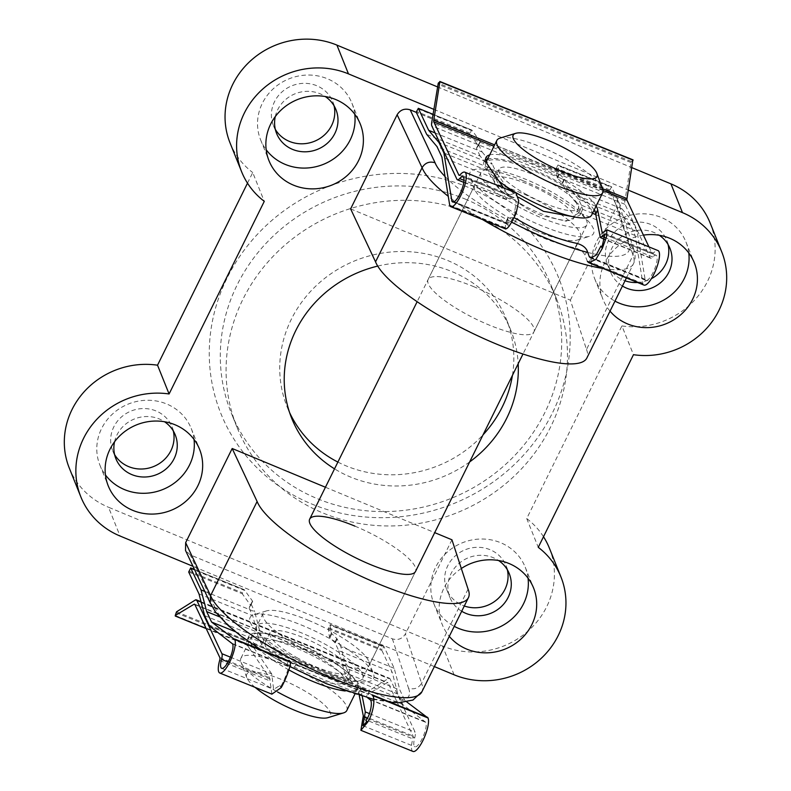 <?xml version="1.0" encoding="UTF-8"?>
<svg xmlns="http://www.w3.org/2000/svg" width="791" height="791" viewBox="0 0 791 791"><rect width="100%" height="100%" fill="white"/><g stroke="black" fill="none" stroke-linecap="round" stroke-linejoin="round"><path stroke-width="0.59" stroke-dasharray="3.96 2.97" d="M271.877 694.172L269.602 677.798L249.481 648.402L251.479 644.358A62.103 15.029 -153.7 0 1 249.007 635.994A62.103 15.029 -153.7 0 1 294.855 642.618A62.103 15.029 -153.7 0 1 360.726 688.694L362.258 696.456M249.481 648.402A62.103 15.029 -153.7 0 1 247.01 640.048A62.103 15.029 -153.7 0 1 292.848 646.662A62.103 15.029 -153.7 0 1 358.728 692.748L359.282 695.586M219.384 616.762L260.358 633.393L263.729 640.581A48.518 11.736 26.3 0 0 266.142 644.2C273.706 648.917 299.235 660.801 317.626 668.158C339.329 676.819 350.334 680.27 350.65 678.5L404.794 700.47L399.88 690.029L394.225 668.326L383.862 646.336L381.905 650.439L392.227 672.38L397.873 694.083L402.787 704.524L425.845 722.371A13.585 3.836 112.1 0 1 422.878 737.222A13.585 3.836 112.1 0 1 414.889 746.773A13.585 3.836 112.1 0 1 414.731 737.776A9.314 2.63 -67.9 0 0 415.127 732.13L390.032 678.797A9.314 2.63 -67.9 0 0 389.528 678.263A9.314 2.63 -67.9 0 0 388.401 678.5L369.743 690.236L368.458 693.925L387.214 682.702A4.657 1.315 112.1 0 1 387.778 682.584A4.657 1.315 112.1 0 1 388.035 682.851L413.05 736.025A4.657 1.315 112.1 0 1 412.833 738.893A18.628 5.26 -67.9 0 0 412.991 751.45M204.661 615.655L258.35 637.447L261.732 644.625A48.518 11.736 26.3 0 0 264.135 648.244C271.659 653.059 297.149 665.023 315.54 672.38C337.243 681.031 348.287 684.423 348.643 682.554L350.65 678.5A48.518 11.736 26.3 0 0 350.245 676.196L346.537 668.375L399.88 690.029M365.877 720.552L367.123 721.066L366.717 721.738M230.369 657.143L271.728 673.932L273.646 689.445L279.698 685.579L280.953 686.084C284.276 680.873 289.111 667.841 288.211 666.506L286.836 664.717L289.022 660.287L290.376 662.116M271.728 673.932L251.479 644.358M372.423 695.418L368.418 692.53L357.334 687.458C339.092 680.715 318.882 672.508 296.684 662.828L288.774 660.01L286.836 664.717C286.372 664.025 288.933 664.855 294.519 667.218C316.687 676.928 336.907 685.144 355.159 691.848L366.223 696.95L368.418 692.53M366.223 696.95L367.815 697.978M281.191 687.616L280.953 686.084M406.782 701.943L404.794 700.47M235.411 631.722L266.142 644.2M232.445 643.538L288.151 666.151M209.575 626.106L264.135 648.244M350.245 676.196L348.248 680.25A48.518 11.736 26.3 0 1 348.643 682.554L402.787 704.524M369.921 699.343L425.647 721.965M204.81 591.441L254.702 611.69L260.358 633.393M346.537 668.375L340.792 646.633L394.225 668.326M190.236 568.383L243.717 590.086L244.271 589.71L252.477 601.031A3.886 0.939 -153.7 0 1 252.626 601.546L251.103 603.731A3.886 0.939 26.3 0 0 251.093 603.76A3.886 0.939 26.3 0 0 251.123 604.077L254.702 611.69M199.016 593.952L252.705 615.744L249.116 608.131A3.886 0.939 -153.7 0 1 249.086 607.804A3.886 0.939 -153.7 0 1 249.106 607.775L252.626 601.546A3.886 0.939 -153.7 0 1 252.606 601.565L250.599 605.619A3.886 0.939 26.3 0 0 250.618 605.59A3.886 0.939 26.3 0 0 250.47 605.085L242.264 593.764L244.271 589.71L194.497 569.51M340.792 646.633L337.174 639.009A3.886 0.939 26.3 0 0 336.758 638.485L331.884 633.759A3.886 0.939 -153.7 0 1 331.419 633.067L329.966 625.098L328.334 628.697L329.412 637.111A3.886 0.939 26.3 0 0 329.887 637.813L334.751 642.539A3.886 0.939 -153.7 0 1 335.166 643.063L338.785 650.686L392.227 672.38M383.902 646.385L330.331 624.643L329.966 625.098L383.447 646.801M258.35 637.447L252.705 615.744M338.785 650.686L344.53 672.429L397.873 694.083M348.248 680.25L344.53 672.429M358.728 692.748L360.726 688.694M367.123 721.066L367.439 722.628M281.062 687.567L279.698 685.579M594.13 210.07A62.103 15.029 26.3 0 0 529.841 168.157A62.103 15.029 26.3 0 0 487.691 158.971M596.127 206.016A62.103 15.029 26.3 0 0 531.849 164.103A62.103 15.029 26.3 0 0 489.688 154.917M643.983 285.096A18.628 5.26 112.1 0 1 642.974 284.038L635.114 235.471L630.19 225.02L576.51 203.238L579.892 210.416A48.518 11.736 -153.7 0 1 580.554 213.323L579.902 215.122L566.119 221.164L541.351 215.478C522.752 208.547 500.278 190.463 496.036 179.023L441.902 157.053M630.19 225.02L619.867 212.779L609.554 190.839L611.512 186.735L621.874 208.725L632.197 220.976L578.508 199.184L581.889 206.362A48.518 11.736 -153.7 0 1 582.552 209.279L581.919 211.049L572.753 216.635M503.56 187.892L508.959 195.555L459.087 175.305M648.956 246.901L652.041 253.466A4.657 1.315 -67.9 0 0 652.288 253.723A4.657 1.315 -67.9 0 0 653.435 253.1A18.628 5.26 112.1 0 1 657.993 250.569M459.452 175.295L508.593 195.239L515.93 192.915M505.825 229.024L505.281 227.689L505.756 222.133L514.417 223.329C535.289 235.678 555.49 243.846 575.008 247.84C580.228 249.422 583.55 251.884 584.974 255.256L587.397 261.485L642.974 284.038M514.061 217.673L507.931 217.723L507.871 224.407L452.67 202.002M453.727 201.962L507.525 223.794C508.771 225.227 511.579 221.173 515.94 211.632L514.694 211.128L516.207 202.783L514.16 197.641L506.715 199.47L456.911 179.26M632.197 220.976L637.111 231.417L645.149 279.648A13.585 3.836 -67.9 0 0 645.881 280.419A13.585 3.836 -67.9 0 0 654.543 269.276A13.585 3.836 -67.9 0 0 656.095 255.246A13.585 3.836 -67.9 0 0 652.842 257.006A9.314 2.63 112.1 0 1 650.617 258.202A9.314 2.63 112.1 0 1 650.113 257.678L625.019 204.335A9.314 2.63 112.1 0 1 624.92 200.944L631.04 162.55L632.849 159.98L439.638 81.562M463.793 182.375L507.456 200.093L486.465 169.897A62.103 15.029 26.3 0 1 484.003 161.532A62.103 15.029 26.3 0 1 485.634 159.822M515.94 211.632L516.137 212.888M507.812 218.712L505.627 223.131M587.159 250.836L584.974 255.256M505.281 227.689L449.496 205.047M635.114 235.471L580.554 213.323M642.707 283.465L586.932 260.832M644.952 279.243L592.588 257.985M637.111 231.417L595.801 214.648M592.518 213.323L582.552 209.279M444.71 153.325L498.043 174.969L506.141 186.399M510.472 190.7L518.53 197.295M507.476 223.438L454.113 201.784M496.036 179.023A48.518 11.736 -153.7 0 1 493.96 176.047L490.331 168.256L436.988 146.602M619.867 212.779L566.188 190.987L576.51 203.238M490.331 168.256L480.097 156.045L426.665 134.351M609.762 189.899L556.281 168.196L557.062 177.52A3.886 0.939 26.3 0 0 557.507 178.193L562.213 182.869A3.886 0.939 -153.7 0 1 562.599 183.364L566.188 190.987M480.097 156.045L476.558 148.451A3.886 0.939 -153.7 0 1 476.528 148.135A3.886 0.939 -153.7 0 1 476.558 148.095L478.229 146.019A3.886 0.939 26.3 0 0 478.258 145.979A3.886 0.939 26.3 0 0 478.11 145.465L469.913 134.163L471.367 130.485L471.911 130.11L480.117 141.421A3.886 0.939 -153.7 0 1 480.256 141.925A3.886 0.939 -153.7 0 1 480.236 141.965L478.565 144.041A3.886 0.939 26.3 0 0 478.535 144.081A3.886 0.939 26.3 0 0 478.565 144.397L482.105 151.991L435.109 132.918M556.281 168.196L557.981 165.042L557.615 165.497L611.097 187.2M417.885 108.782L471.367 130.485L471.911 130.11L433.023 114.319L471.851 130.05M621.874 208.725L568.185 186.933L564.606 179.32A3.886 0.939 26.3 0 0 564.22 178.815L559.504 174.139A3.886 0.939 -153.7 0 1 559.069 173.476L557.981 165.042L611.552 186.785M578.508 199.184L568.185 186.933M482.105 151.991L492.328 164.202L486.307 161.76M486.079 161.671L439.796 142.874M498.043 174.969A48.518 11.736 -153.7 0 1 495.957 171.993L492.328 164.202M493.96 176.047L495.957 171.993M488.472 165.843L486.465 169.897M514.694 211.128L516.058 213.115M500.09 138.089A59.028 14.287 -153.7 0 1 565.397 158.655A59.028 14.287 -153.7 0 1 602.594 188.742M255.117 687.369A46.738 11.311 -153.7 0 1 246.752 677.561A46.738 11.311 -153.7 0 1 300.956 688.793A46.738 11.311 -153.7 0 1 327.899 717.664M346.784 710.545A59.028 14.287 26.3 0 0 309.499 676.434A59.028 14.287 26.3 0 0 240.939 658.231A59.028 14.287 26.3 0 0 241.028 662.245A59.028 14.287 26.3 0 0 277.552 691.967M288.893 669.908A59.028 14.287 -153.7 0 1 251.934 635.974A59.028 14.287 -153.7 0 1 320.493 654.187A59.028 14.287 -153.7 0 1 357.779 688.289A59.028 14.287 -153.7 0 1 345.281 690.988M297.989 658.25A44.276 10.708 -153.7 0 1 270.028 632.671A44.276 10.708 -153.7 0 1 321.453 646.326A44.276 10.708 -153.7 0 1 349.414 671.905A44.276 10.708 -153.7 0 1 297.989 658.25M293.125 668.098A44.276 10.708 -153.7 0 1 265.163 642.519A44.276 10.708 -153.7 0 1 316.588 656.174A44.276 10.708 -153.7 0 1 344.55 681.753A44.276 10.708 -153.7 0 1 293.125 668.098M518.263 206.649A59.028 14.287 -153.7 0 1 480.977 172.547A59.028 14.287 -153.7 0 1 549.537 190.75A59.028 14.287 -153.7 0 1 586.823 224.862A59.028 14.287 -153.7 0 1 518.263 206.649M294.084 660.238A59.028 14.287 -153.7 0 1 256.798 626.136A59.028 14.287 -153.7 0 1 325.358 644.339A59.028 14.287 -153.7 0 1 362.644 678.451A59.028 14.287 -153.7 0 1 294.084 660.238M527.033 194.823A44.276 10.708 -153.7 0 1 499.072 169.244A44.276 10.708 -153.7 0 1 550.487 182.899A44.276 10.708 -153.7 0 1 578.458 208.478A44.276 10.708 -153.7 0 1 527.033 194.823M522.169 204.661A44.276 10.708 -153.7 0 1 494.207 179.082A44.276 10.708 -153.7 0 1 545.632 192.737A44.276 10.708 -153.7 0 1 573.594 218.316A44.276 10.708 -153.7 0 1 522.169 204.661M498.894 181.07A59.028 14.287 -153.7 0 1 485.842 162.709A59.028 14.287 -153.7 0 1 554.402 180.912A59.028 14.287 -153.7 0 1 591.688 215.014M320.82 670.392A68.876 16.66 26.3 0 0 373.471 673.843A68.876 16.66 26.3 0 0 302.854 625.632A68.876 16.66 26.3 0 0 253.881 614.736A68.876 16.66 26.3 0 0 320.82 670.392M308.361 620.273A59.028 14.287 -153.7 0 1 368.893 661.592A59.028 14.287 -153.7 0 1 368.992 665.607A59.028 14.287 -153.7 0 1 323.766 658.636A59.028 14.287 -153.7 0 1 263.146 613.302A59.028 14.287 -153.7 0 1 266.389 610.929A59.028 14.287 -153.7 0 1 308.361 620.273M522.802 180.595A68.876 16.66 -153.7 0 1 589.74 236.262A68.876 16.66 -153.7 0 1 540.767 225.366A68.876 16.66 -153.7 0 1 470.151 177.154A68.876 16.66 -153.7 0 1 522.802 180.595M535.25 230.725A59.028 14.287 26.3 0 0 577.222 240.059A59.028 14.287 26.3 0 0 580.475 237.696A59.028 14.287 26.3 0 0 519.855 192.351A59.028 14.287 26.3 0 0 474.63 185.381A59.028 14.287 26.3 0 0 474.729 189.405A59.028 14.287 26.3 0 0 535.25 230.725M392.385 638.841L408.502 688.13C414.118 689.871 418.459 688.249 421.544 683.276L405.407 633.937C402.293 638.861 397.952 640.502 392.385 638.841L190.216 554.857L185.519 550.427M311.476 503.887A182.019 170.49 158.1 0 0 552.336 413.11A182.019 170.49 158.1 0 0 467.975 187.23A182.019 170.49 158.1 0 0 227.106 278.007A182.019 170.49 158.1 0 0 311.476 503.887M465.029 198.986A172.181 161.275 -21.9 0 1 550.803 284.622A172.181 161.275 -21.9 0 1 506.23 463.803A172.181 161.275 -21.9 0 1 316.983 498.518A172.181 161.275 -21.9 0 1 231.219 412.882A172.181 161.275 -21.9 0 1 275.782 233.701A172.181 161.275 -21.9 0 1 465.029 198.986M688.763 252.932A49.19 46.076 158.1 0 0 685.965 241.997A49.19 46.076 158.1 0 0 661.454 217.525A49.19 46.076 158.1 0 0 607.389 227.442A49.19 46.076 158.1 0 0 594.654 278.64A49.19 46.076 158.1 0 0 614.973 301.124M354.744 114.181A49.19 46.076 158.1 0 0 351.946 103.245A49.19 46.076 158.1 0 0 327.434 78.774A49.19 46.076 158.1 0 0 273.37 88.691A49.19 46.076 158.1 0 0 260.635 139.888A49.19 46.076 158.1 0 0 266.171 149.726M528.032 578.152A49.19 46.076 158.1 0 0 525.234 567.206A49.19 46.076 158.1 0 0 500.723 542.745A49.19 46.076 158.1 0 0 446.658 552.662A49.19 46.076 158.1 0 0 433.923 603.859A49.19 46.076 158.1 0 0 454.242 626.343M194.013 439.4A49.19 46.076 158.1 0 0 191.214 428.455A49.19 46.076 158.1 0 0 166.703 403.993A49.19 46.076 158.1 0 0 112.638 413.911A49.19 46.076 158.1 0 0 99.903 465.108A49.19 46.076 158.1 0 0 105.44 474.946M470.803 213.372A172.181 161.275 -21.9 0 1 556.577 299.008A172.181 161.275 -21.9 0 1 512.004 478.189A172.181 161.275 -21.9 0 1 322.758 512.914A172.181 161.275 -21.9 0 1 236.993 427.278A172.181 161.275 -21.9 0 1 281.556 248.087A172.181 161.275 -21.9 0 1 470.803 213.372M337.886 462.073A118.067 110.592 158.1 0 0 346.023 465.84A118.067 110.592 158.1 0 0 483.054 434.813M512.439 375.359A118.067 110.592 158.1 0 0 506.349 319.168A118.067 110.592 158.1 0 0 447.538 260.447A118.067 110.592 158.1 0 0 317.774 284.246A118.067 110.592 158.1 0 0 287.212 407.118A118.067 110.592 158.1 0 0 289.625 412.645M377.722 266.092A118.067 110.592 -21.9 0 1 452.037 271.629A118.067 110.592 -21.9 0 1 510.848 330.361A118.067 110.592 -21.9 0 1 518.184 363.731M469.666 461.914A118.067 110.592 -21.9 0 1 350.522 477.032A118.067 110.592 -21.9 0 1 334.534 468.845M114.557 441.793A31.976 29.949 -21.9 0 1 159.307 418.963A31.976 29.949 -21.9 0 1 164.508 421.741M173.318 430.996A31.976 29.949 158.1 0 0 172.023 426.873A31.976 29.949 158.1 0 0 156.094 410.974A31.976 29.949 158.1 0 0 120.954 417.421A31.976 29.949 158.1 0 0 112.678 450.692A31.976 29.949 158.1 0 0 114.586 454.568M461.707 611.255A31.976 29.949 -21.9 0 1 449.901 597.442A31.976 29.949 -21.9 0 1 458.177 564.171A31.976 29.949 -21.9 0 1 493.327 557.714A31.976 29.949 -21.9 0 1 498.528 560.493M507.338 569.747A31.976 29.949 158.1 0 0 506.042 565.624A31.976 29.949 158.1 0 0 490.113 549.725A31.976 29.949 158.1 0 0 454.973 556.172A31.976 29.949 158.1 0 0 446.697 589.453A31.976 29.949 158.1 0 0 462.626 605.352A31.976 29.949 158.1 0 0 464.297 605.995M275.288 116.574A31.976 29.949 -21.9 0 1 320.039 93.753A31.976 29.949 -21.9 0 1 325.239 96.532M334.049 105.776A31.976 29.949 158.1 0 0 332.754 101.663A31.976 29.949 158.1 0 0 316.825 85.754A31.976 29.949 158.1 0 0 281.685 92.201A31.976 29.949 158.1 0 0 273.409 125.482A31.976 29.949 158.1 0 0 275.317 129.358M622.438 286.035A31.976 29.949 -21.9 0 1 610.632 272.233A31.976 29.949 -21.9 0 1 618.908 238.951A31.976 29.949 -21.9 0 1 654.058 232.505A31.976 29.949 -21.9 0 1 659.259 235.283M668.069 244.538A31.976 29.949 158.1 0 0 666.773 240.415A31.976 29.949 158.1 0 0 650.845 224.506A31.976 29.949 158.1 0 0 615.705 230.952A31.976 29.949 158.1 0 0 607.429 264.234A31.976 29.949 158.1 0 0 623.357 280.143A31.976 29.949 158.1 0 0 625.028 280.775M637.595 282.506A31.976 29.949 158.1 0 0 651.398 278.669M473.325 286.49A59.028 14.287 -153.7 0 1 533.945 331.834A59.028 14.287 -153.7 0 1 488.729 324.864A59.028 14.287 -153.7 0 1 428.109 279.53A59.028 14.287 -153.7 0 1 473.325 286.49M354.892 526.124A59.028 14.287 -153.7 0 1 415.512 571.468L362.644 678.451M468.074 589.127L421.544 683.276A118.067 28.565 26.3 0 1 421.91 691.769M434.358 666.586L193.004 566.326M549.419 548.222A78.714 73.721 -21.9 0 1 529.041 630.13A78.714 73.721 -21.9 0 1 442.535 646.01L108.515 507.249L120.064 536.031M451.938 539.788L405.407 633.937M350.621 208.873L570.37 300.165L586.507 349.493L633.037 255.355L633.561 248.562L628.45 243.094L612.333 193.805L416.333 112.391M586.507 349.493A118.067 28.565 -153.7 0 1 586.873 357.997M570.37 300.165L616.891 206.016L633.037 255.355A118.067 28.565 -153.7 0 1 633.403 263.848A118.067 28.565 -153.7 0 1 603.147 268.525M437.393 86.842L631.9 167.643M710.15 223.003A78.714 73.721 -21.9 0 1 696.614 297.861A78.714 73.721 -21.9 0 1 621.914 325.922L633.472 354.694M543.506 536.733A78.714 73.721 -21.9 0 0 526.717 518.55L621.914 325.922M69.301 468.104A78.714 73.721 158.1 0 0 108.515 507.249M247.494 183.156L252.734 172.557L264.283 201.339M230.033 142.884A78.714 73.721 158.1 0 0 252.734 172.557M433.814 109.336L628.321 190.137M325.437 487.246L434.704 532.64M612.333 193.805L617.425 199.233L616.891 206.016M461.331 568.502A49.19 46.076 158.1 0 0 442.268 624.643A49.19 46.076 158.1 0 0 449.288 636.36M643.409 235.125A49.19 46.076 158.1 0 0 602.999 299.423A49.19 46.076 158.1 0 0 610.029 311.15M526.717 518.55L538.266 547.332M408.502 688.13A108.229 26.182 -153.7 0 1 325.951 683.187A108.229 26.182 -153.7 0 1 215.122 607.795L210.238 602.93M263.729 640.581L261.732 644.625M219.839 657.598L269.602 677.798M194.823 604.423L388.035 682.851M363.287 715.825L413.05 736.025M362.703 718.544L412.833 738.893M219.631 660.475L269.761 680.824M367.212 718.485L414.731 737.776M370.247 699.808L425.845 722.371M232.633 643.953L288.211 666.506M228.065 662.008L272.074 679.874M369.476 713.611L415.127 732.13M201.141 602.129L390.032 678.797M328.631 627.797L382.112 649.5M188.901 571.082L242.382 592.785M328.334 628.697L381.905 650.439M188.693 572.012L242.264 593.764M194.932 604.65L387.214 682.702M195.189 600.082L388.401 678.5M176.531 611.819L369.743 690.236M176.037 612.699L369.249 691.126M175.246 615.497L368.458 693.925M206.154 628.519L368.557 694.439M331.419 633.067L329.412 637.111M331.884 633.759L329.887 637.813M252.477 601.031L250.47 605.085M251.103 603.731L249.106 607.775M251.123 604.077L249.116 608.131M337.174 639.009L335.166 643.063M336.758 638.485L334.751 642.539M355.159 691.848L357.334 687.458M294.519 667.218L296.684 662.828M579.892 210.416L581.889 206.362M652.041 253.466L602.673 233.424M603.029 190.552L493.96 146.276M510.353 195.021L460.224 174.673M653.435 253.1L603.296 232.752M505.36 228.184L449.772 205.62M510.185 199.095L463.991 180.348M645.149 279.648L592.113 258.123M652.842 257.006L605.046 237.607M650.113 257.678L600.31 237.458M625.019 204.335L431.817 125.917M609.554 190.839L555.974 169.096M469.913 134.163L416.343 112.411M470.032 133.185L416.55 111.482M602.564 188.683L494.652 144.882M624.92 200.944L431.708 122.526M631.04 162.55L437.828 84.133M631.475 161.552L438.263 83.134M478.11 145.465L480.117 141.421M478.229 146.019L480.236 141.965M557.062 177.52L559.069 173.476M557.507 178.193L559.504 174.139M562.213 182.869L564.22 178.815M562.599 183.364L564.606 179.32M476.558 148.451L478.565 144.397M476.558 148.095L478.565 144.041L476.528 148.135M516.592 218.929L514.417 223.329M577.183 243.45L575.008 247.84M454.083 674.782L442.535 646.01M482.55 219.572A118.067 28.565 -153.7 0 1 448.092 196.178M444.977 176.472A108.229 26.182 26.3 0 0 511.678 222.142M587.733 252.428A108.229 26.182 26.3 0 0 628.45 243.094M215.122 607.795L190.216 554.857M247.01 640.048L249.007 635.994M362.931 725.683L414.889 746.773M221.688 668.355L273.646 689.445M330.312 624.603L383.862 646.336M194.477 569.471L244.201 589.651M194.566 604.166L387.778 682.584M201.052 601.763L389.528 678.263M206.194 628.588L368.458 694.458M251.093 603.76L249.086 607.804M579.902 215.122L581.919 211.049M652.288 253.723L602.416 233.483M514.16 197.641L462.883 176.828M656.095 255.246L604.818 234.433M645.881 280.419L590.689 258.024M650.617 258.202L604.601 239.525M611.512 186.735L557.962 165.003M478.258 145.979L480.256 141.925M507.931 217.723L505.756 222.133M486 157.488L484.003 161.532M246.752 677.561L241.028 662.245M251.934 635.974L240.939 658.231M270.028 632.671L265.163 642.519M480.977 172.547L417.144 301.707M263.146 613.302L256.798 626.136M499.072 169.244L494.207 179.082M486.198 161.977L485.842 162.709M578.458 208.478L573.594 218.316M586.823 224.862L522.989 354.012M349.414 671.905L344.55 681.753M357.779 688.289L354.852 694.211M368.893 661.592L373.471 673.843M577.222 240.059L589.74 236.262M390.477 702.279L373.757 699.432M685.965 241.997L694.31 262.78M351.946 103.245L360.281 124.029M525.234 567.206L533.579 587.99M191.214 428.455L199.55 449.239M556.577 299.008L550.803 284.622M510.848 330.361L506.349 319.168M172.023 426.873L175.236 434.872M506.042 565.624L509.256 573.623M332.754 101.663L335.967 109.652M666.773 240.415L669.987 248.404M533.945 331.834L580.475 237.696M415.512 571.468L368.992 665.607M626.423 277.967L633.403 263.848C635.667 259.557 635.657 254.277 633.364 248.018M428.109 279.53L474.63 185.381M607.429 264.234L610.632 272.233M273.409 125.482L276.613 133.471M446.697 589.453L449.901 597.442M112.678 450.692L115.882 458.691M291.701 418.31L287.212 407.118M236.993 427.278L231.219 412.882M99.903 465.108L108.248 485.892M433.923 603.859L442.268 624.643M260.635 139.888L268.98 160.672M594.654 278.64L602.999 299.423M617.425 199.233L633.561 248.562M289.852 666.516L260.368 649.47M474.729 189.405L470.151 177.154M266.389 610.929L253.881 614.736"/><path stroke-width="1.19" d="M359.282 695.586L363.287 715.825L360.904 730.311L367.311 722.578C372.709 715.41 375.933 698.285 372.423 695.418L428.01 717.981L406.782 701.943M211.583 622.052L206.669 611.601L201.013 589.898L190.7 567.968L188.693 572.012L199.016 593.952L204.661 615.655L209.575 626.106L232.633 643.953A13.585 3.836 112.1 0 1 229.667 658.794A13.585 3.836 112.1 0 1 221.688 668.355A13.585 3.836 112.1 0 1 221.529 659.358A9.314 2.63 -67.9 0 0 221.915 653.712L196.821 600.379A9.314 2.63 -67.9 0 0 196.326 599.845A9.314 2.63 -67.9 0 0 195.189 600.082L176.531 611.819L175.246 615.497L194.003 604.284A4.657 1.315 112.1 0 1 194.566 604.166A4.657 1.315 112.1 0 1 194.823 604.423L219.839 657.598A4.657 1.315 112.1 0 1 219.631 660.475A18.628 5.26 -67.9 0 0 219.789 673.032A18.628 5.26 -67.9 0 0 230.735 659.921A18.628 5.26 -67.9 0 0 234.798 639.563L211.583 622.052L235.411 631.722M360.904 730.311L412.991 751.45A18.628 5.26 -67.9 0 0 423.946 738.339A18.628 5.26 -67.9 0 0 428.01 717.981M234.798 639.563L290.376 662.116C291.474 664.005 285.68 680.092 281.191 687.616L271.877 694.172L219.789 673.032M367.815 697.978L370.247 699.808C373.016 701.894 370.099 715.707 365.877 720.552L367.311 722.578M366.717 721.738L362.931 725.683L365.323 711.92L369.476 713.611M362.258 696.456L365.323 711.92M371.958 694.765L427.743 717.407M234.531 638.99L290.297 661.622M206.669 611.601L219.384 616.762M201.013 589.898L204.81 591.441M587.397 261.485L588.929 262.75L595.91 259.399L602.426 248.166L606.628 236.479L606.845 229.805L602.277 233.266L597.719 210.188L595.712 214.242A62.103 15.029 26.3 0 0 594.13 210.07M597.719 210.188A62.103 15.029 26.3 0 0 596.127 206.016M518.53 197.295L543.437 211.266L572.753 216.635M489.688 154.917A62.103 15.029 26.3 0 0 486 157.488A62.103 15.029 26.3 0 0 488.472 165.843L503.56 187.892M632.849 159.98L626.976 198.59A4.657 1.315 -67.9 0 0 627.026 200.291L648.956 246.901M433.814 121.863L458.829 175.038A4.657 1.315 -67.9 0 0 459.087 175.305A4.657 1.315 -67.9 0 0 460.224 174.673A18.628 5.26 112.1 0 1 464.782 172.151A18.628 5.26 112.1 0 1 462.656 191.392A18.628 5.26 112.1 0 1 450.771 206.678A18.628 5.26 112.1 0 1 449.772 205.62L441.902 157.053L436.988 146.602L426.665 134.351L416.343 112.411L416.55 111.482L418.34 108.367L428.663 130.297L438.985 142.548L443.899 152.999L451.938 201.23A13.585 3.836 -67.9 0 0 452.67 202.002A13.585 3.836 -67.9 0 0 461.331 190.858A13.585 3.836 -67.9 0 0 462.883 176.828A13.585 3.836 -67.9 0 0 459.64 178.578A9.314 2.63 112.1 0 1 457.406 179.784A9.314 2.63 112.1 0 1 456.911 179.26L431.817 125.917A9.314 2.63 112.1 0 1 431.708 122.526L438.263 83.134L439.885 81.78L433.765 120.173A4.657 1.315 -67.9 0 0 433.814 121.863L493.96 146.276M464.782 172.151L515.93 192.915L518.728 200.805L516.177 213.165C510.452 225.277 506.843 230.28 505.36 228.184M606.845 229.805L657.993 250.569A18.628 5.26 112.1 0 1 655.858 269.81A18.628 5.26 112.1 0 1 643.983 285.096L588.929 262.75M604.601 239.525L600.31 237.458L604.818 234.433L602.119 246.604L600.873 246.1L596.127 255.157L590.689 258.024L589.236 256.63L587.159 250.836C585.716 247.494 582.394 245.032 577.183 243.45C557.685 239.416 537.485 231.249 516.592 218.929L514.061 217.673M600.31 237.458L595.712 214.242M487.691 158.971A62.103 15.029 26.3 0 0 485.634 159.822M602.297 248.117L600.873 246.1M592.588 257.985L589.236 256.63M595.801 214.648L592.518 213.323M506.141 186.399L510.472 190.7M444.71 153.325L443.899 152.999M454.113 201.784L451.74 200.825M435.109 132.918L428.663 130.297M439.796 142.874L438.985 142.548M602.426 248.166L602.119 246.604M567.424 149.618A46.738 11.311 26.3 0 0 515.722 133.333A46.738 11.311 26.3 0 0 542.666 162.204A46.738 11.311 26.3 0 0 596.869 173.437A46.738 11.311 26.3 0 0 567.424 149.618M596.869 173.437L602.594 188.742A59.028 14.287 -153.7 0 1 602.683 192.767A59.028 14.287 -153.7 0 1 534.123 174.554A59.028 14.287 -153.7 0 1 496.837 140.452A59.028 14.287 -153.7 0 1 500.09 138.089L515.722 133.333M277.552 691.967A59.028 14.287 26.3 0 0 278.224 692.333A59.028 14.287 26.3 0 0 343.531 712.909L327.899 717.664A46.738 11.311 -153.7 0 1 276.188 701.38A46.738 11.311 -153.7 0 1 255.117 687.369M345.281 690.988A59.028 14.287 -153.7 0 1 289.219 670.086A59.028 14.287 -153.7 0 1 288.893 669.908M602.683 192.767L591.688 215.014A59.028 14.287 -153.7 0 1 523.128 196.811A59.028 14.287 -153.7 0 1 498.894 181.07M343.531 712.909A59.028 14.287 26.3 0 0 346.784 710.545L354.852 694.211M610.029 311.15A49.19 46.076 158.1 0 0 627.5 323.895A49.19 46.076 158.1 0 0 681.575 313.978A49.19 46.076 158.1 0 0 694.31 262.78A49.19 46.076 158.1 0 0 669.799 238.309A49.19 46.076 158.1 0 0 643.409 235.125M614.973 301.124A49.19 46.076 158.1 0 0 619.165 303.111A49.19 46.076 158.1 0 0 668.573 296.971A49.19 46.076 158.1 0 0 688.763 252.932M293.481 185.143A49.19 46.076 158.1 0 0 347.556 175.216A49.19 46.076 158.1 0 0 360.281 124.029A49.19 46.076 158.1 0 0 335.78 99.557A49.19 46.076 158.1 0 0 281.705 109.474A49.19 46.076 158.1 0 0 268.98 160.672A49.19 46.076 158.1 0 0 293.481 185.143M266.171 149.726A49.19 46.076 158.1 0 0 285.136 164.36A49.19 46.076 158.1 0 0 334.553 158.22A49.19 46.076 158.1 0 0 354.744 114.181M449.288 636.36A49.19 46.076 158.1 0 0 466.769 649.114A49.19 46.076 158.1 0 0 520.844 639.187A49.19 46.076 158.1 0 0 533.579 587.99A49.19 46.076 158.1 0 0 509.068 563.528A49.19 46.076 158.1 0 0 461.331 568.502M454.242 626.343A49.19 46.076 158.1 0 0 458.424 628.321A49.19 46.076 158.1 0 0 507.842 622.191A49.19 46.076 158.1 0 0 528.032 578.152M132.75 510.353A49.19 46.076 158.1 0 0 186.824 500.436A49.19 46.076 158.1 0 0 199.55 449.239A49.19 46.076 158.1 0 0 175.048 424.777A49.19 46.076 158.1 0 0 120.974 434.694A49.19 46.076 158.1 0 0 108.248 485.892A49.19 46.076 158.1 0 0 132.75 510.353M105.44 474.946A49.19 46.076 158.1 0 0 124.405 489.57A49.19 46.076 158.1 0 0 173.822 483.439A49.19 46.076 158.1 0 0 194.013 439.4M483.054 434.813A118.067 110.592 158.1 0 0 512.439 375.359M518.184 363.731A118.067 110.592 -21.9 0 1 469.666 461.914M164.508 421.741A31.976 29.949 -21.9 0 1 175.236 434.872A31.976 29.949 -21.9 0 1 166.96 468.143A31.976 29.949 -21.9 0 1 131.81 474.59A31.976 29.949 -21.9 0 1 115.882 458.691A31.976 29.949 -21.9 0 1 114.557 441.793M114.586 454.568A31.976 29.949 158.1 0 0 128.607 466.601A31.976 29.949 158.1 0 0 162.007 461.637A31.976 29.949 158.1 0 0 173.318 430.996M498.528 560.493A31.976 29.949 -21.9 0 1 509.256 573.623A31.976 29.949 -21.9 0 1 500.98 606.895A31.976 29.949 -21.9 0 1 465.83 613.351A31.976 29.949 -21.9 0 1 461.707 611.255M464.297 605.995A31.976 29.949 158.1 0 0 496.738 599.805A31.976 29.949 158.1 0 0 507.338 569.747M325.239 96.532A31.976 29.949 -21.9 0 1 335.967 109.652A31.976 29.949 -21.9 0 1 327.692 142.934A31.976 29.949 -21.9 0 1 292.541 149.38A31.976 29.949 -21.9 0 1 276.613 133.471A31.976 29.949 -21.9 0 1 275.288 116.574M275.317 129.358A31.976 29.949 158.1 0 0 289.338 141.381A31.976 29.949 158.1 0 0 322.738 136.428A31.976 29.949 158.1 0 0 334.049 105.776M659.259 235.283A31.976 29.949 -21.9 0 1 669.987 248.404A31.976 29.949 -21.9 0 1 661.711 281.685A31.976 29.949 -21.9 0 1 626.561 288.132A31.976 29.949 -21.9 0 1 622.438 286.035M625.028 280.775A31.976 29.949 158.1 0 0 637.595 282.506M651.398 278.669A31.976 29.949 158.1 0 0 668.069 244.538M522.989 354.012L415.512 571.468A59.028 14.287 -153.7 0 1 370.297 564.497A59.028 14.287 -153.7 0 1 309.667 519.153A59.028 14.287 -153.7 0 1 354.892 526.124M434.704 532.64L451.938 539.788L468.074 589.127A118.067 28.565 -153.7 0 1 468.44 597.62A118.067 28.565 -153.7 0 1 377.989 583.689A118.067 28.565 -153.7 0 1 257.115 501.494L210.584 595.643A118.067 28.565 26.3 0 0 331.469 677.828A118.067 28.565 26.3 0 0 421.91 691.769L412.932 700.065L398.961 702.675L390.477 702.279M628.321 190.137L682.485 212.641A78.714 73.721 -21.9 0 1 721.699 251.785A78.714 73.721 -21.9 0 1 708.163 326.643A78.714 73.721 -21.9 0 1 633.472 354.694L538.266 547.332A78.714 73.721 -21.9 0 1 560.967 577.005A78.714 73.721 -21.9 0 1 540.599 658.913A78.714 73.721 -21.9 0 1 454.083 674.782L434.358 666.586M193.004 566.326L120.064 536.031A78.714 73.721 158.1 0 1 80.85 496.886A78.714 73.721 158.1 0 1 94.386 422.028A78.714 73.721 158.1 0 1 169.086 393.967L264.283 201.339A78.714 73.721 158.1 0 1 241.581 171.667A78.714 73.721 158.1 0 1 261.959 89.759A78.714 73.721 158.1 0 1 348.465 73.879L433.814 109.336M257.115 501.494L232.188 448.507L185.658 542.646L210.584 595.643L210.238 602.93L215.508 612.016L228.233 625.612L239.93 635.272L260.368 649.47M626.423 277.967L586.873 357.997A118.067 28.565 -153.7 0 1 482.411 337.955A118.067 28.565 -153.7 0 1 375.547 261.861L422.078 167.722C425.163 162.738 429.493 161.087 435.07 162.768A108.229 26.182 26.3 0 0 444.977 176.472M375.547 261.861L350.621 208.873L397.141 114.735C400.256 109.801 404.596 108.169 410.173 109.83L435.07 162.768M241.581 171.667L230.033 142.884A78.714 73.721 158.1 0 1 250.401 60.976A78.714 73.721 158.1 0 1 336.917 45.107L437.393 86.842M631.9 167.643L670.936 183.858A78.714 73.721 -21.9 0 1 710.15 223.003L721.699 251.785M543.506 536.733A78.714 73.721 -21.9 0 1 549.419 548.222L560.967 577.005M247.494 183.156L157.528 365.195A78.714 73.721 158.1 0 0 82.837 393.246A78.714 73.721 158.1 0 0 69.301 468.104L80.85 496.886M210.337 603.187L185.519 550.427L185.658 542.646M232.188 448.507L325.437 487.246M416.333 112.391L410.173 109.83M334.534 468.845A118.067 110.592 -21.9 0 1 291.701 418.31A118.067 110.592 -21.9 0 1 377.722 266.092M289.625 412.645A118.067 110.592 158.1 0 0 337.886 462.073M157.528 365.195L169.086 393.967M364.186 717.259L367.212 718.485M221.529 659.358L228.065 662.008M221.915 653.712L230.369 657.143M196.821 600.379L201.141 602.129M190.7 567.968L194.497 569.51M194.003 604.284L194.932 604.65M175.345 616.011L206.154 628.519M627.026 200.291L603.029 190.552M459.452 175.295L458.829 175.038M463.991 180.348L459.64 178.578M453.727 201.962L451.938 201.23M592.113 258.123L589.572 257.095M605.046 237.607L602.297 236.489M418.301 108.318L433.023 114.299L418.34 108.367M626.976 198.59L602.564 188.683M494.652 144.882L433.765 120.173M633.087 160.197L439.885 81.78M603.147 268.525A118.067 28.565 -153.7 0 1 482.55 219.572M448.092 196.178A118.067 28.565 -153.7 0 1 422.078 167.722L397.141 114.735M670.936 183.858L682.485 212.641M336.917 45.107L348.465 73.879M511.678 222.142A108.229 26.182 26.3 0 0 587.733 252.428M190.651 567.918L194.477 569.471M196.326 599.845L201.052 601.763M175.256 616.031L206.194 628.588M505.825 229.024L450.771 206.678M463.793 182.375L457.406 179.784M633.037 159.871L439.836 81.453M417.144 301.707L309.667 519.153M496.837 140.452L486.198 161.977M373.757 699.432L326.406 683.711L289.852 666.516M468.44 597.62L421.91 691.769"/></g></svg>
